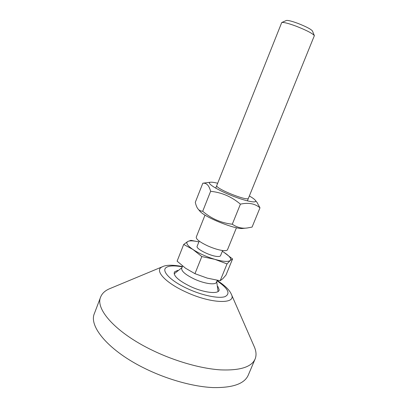 <?xml version="1.0" encoding="UTF-8"?>
<svg xmlns="http://www.w3.org/2000/svg" width="408" height="408" viewBox="0 0 408 408"><rect width="100%" height="100%" fill="white"/><g stroke="black" fill="none" stroke-linecap="round" stroke-linejoin="round"><path stroke-width="0.61" d="M110.124 288.502L109.507 288.762C105.029 290.675 102.082 293.413 100.659 296.983C94.982 309.07 115.989 332.964 152.873 350.533C175.292 361.335 200.869 368.562 220.203 369.857C239.863 370.694 251.491 367.098 255.087 359.065C256.53 355.501 256.3 351.482 254.393 347.004L254.128 346.392M177.745 270.366L174.517 271.866C172.966 275.579 178.245 280.439 190.358 286.457C204.092 292.913 219.162 294.474 219.162 289.823L217.877 286.498M100.659 296.983L94.416 313.446C88.419 326.395 108.962 351.15 145.6 368.812C167.867 379.675 193.402 386.677 212.813 387.564C232.575 387.952 244.372 383.857 248.202 375.268L255.087 359.065M182.606 266.026L181.708 268.291C181.29 271.162 185.492 274.747 194.315 279.046C204.382 283.744 215.613 285.279 216.449 282.26L217.25 280.301M198.885 241.908C193.412 240.664 189.7 240.521 187.751 241.485C185.594 242.933 187.343 245.611 192.994 249.523L183.697 244.469L177.103 261.166L185.548 268.235L194.958 273.676L207.3 278.139L220.172 280.735L222.778 278.73L225.976 275.084L232.57 258.947L230.219 260.498C231.683 258.749 229.561 256.005 223.844 252.266L232.57 258.947M223.844 252.266L222.314 251.323L223.844 252.266M183.697 244.469L187.751 241.485L190.959 240.343L198.89 241.898M227.026 263.925L214.889 259.361C223.038 261.64 228.149 262.018 230.219 260.498L227.026 263.925L220.172 280.735M214.889 259.361L201.817 256.566L192.994 249.523C199.201 253.526 206.499 256.805 214.889 259.361M194.958 273.676L201.817 256.566M215.72 188.154L281.734 22.517C283.575 22.108 288.374 23.332 296.137 26.189C306.464 30.258 312.543 33.41 314.369 35.634L247.37 200.874M312.462 31.034L312.441 30.988C310.957 29.152 306.107 26.617 297.891 23.378C291.71 21.114 287.859 20.15 286.334 20.497L286.294 20.512M205.01 215.103L196.253 237.13C196.059 239.277 199.956 242.225 207.937 245.983C213.909 248.584 219.045 250.124 223.344 250.599C225.767 250.808 227.159 250.507 227.521 249.701L236.446 227.74M222.641 250.522L220.539 255.699C220.254 256.341 219.183 256.596 217.337 256.464C210.268 256.112 195.514 248.64 197.141 246.289L199.206 241.102M216.969 186.374C219.004 189.812 243.851 199.803 247.697 198.727M217.668 183.253C214.2 182.386 211.772 182.05 210.375 182.238L210.105 182.294C206.341 183.054 217.066 189.827 231.703 195.631C246.325 201.476 258.091 203.663 255.321 200.308C254.444 199.201 252.455 197.763 249.354 195.993M246.621 228.046L243.173 228.393C236.023 229.954 203.781 216.995 199.701 210.921L198.227 209.192M256.994 202.388L259.978 207.825C254.969 203.577 248.452 202.358 240.414 204.163C231.657 196.717 221.722 192.433 210.62 191.311C209.1 185.441 206.494 182.753 202.812 183.238L204.745 182.968M202.812 183.238L195.294 202.327C196.008 205.428 196.916 207.636 198.023 208.947C199.094 210.334 200.654 211.109 202.705 211.273C211.247 218.652 221.105 222.967 232.29 224.221C237.038 227.475 242.031 228.73 247.263 227.98L252.073 227.093L259.978 207.825M210.62 191.311L202.705 211.273M240.414 204.163L232.29 224.221M217.031 280.832C228.123 288.405 230.78 293.673 225.002 296.642C218.693 298.845 202.246 295.484 187.644 288.731C170.213 280.826 160.635 270.489 166.52 267.306C169.504 265.608 174.757 265.46 182.274 266.863M162.746 266.603L161.568 267.184C154.673 270.79 165.429 282.693 185.497 291.817C210.987 303.884 236.854 304.501 231.412 294.408L231.305 294.163M254.393 347.004L231.412 294.408C229.617 290.062 224.869 285.427 217.168 280.5M182.407 266.526C172.895 264.772 166.26 264.828 162.496 266.705L109.507 288.762M218.066 291.506L216.709 281.627M181.958 267.658L174.139 273.845M286.334 20.497L281.734 22.517M312.441 30.988L314.369 35.634M210.375 182.238L203.975 183.065M255.321 200.308L257.234 202.679"/></g></svg>
